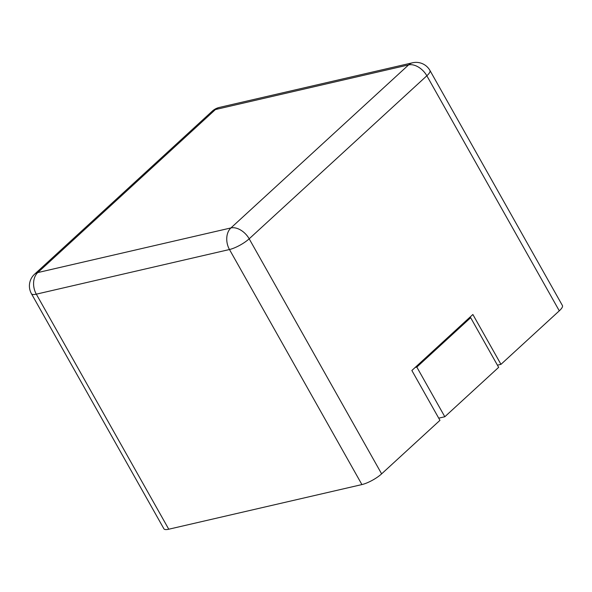 <?xml version="1.0" encoding="UTF-8"?>
<svg xmlns="http://www.w3.org/2000/svg" width="592" height="592" viewBox="0 0 592 592"><rect width="100%" height="100%" fill="white"/><g stroke="black" fill="none" stroke-linecap="round" stroke-linejoin="round"><path stroke-width="0.89" d="M381.625 473.859L439.952 420.335L411.862 370.488L472.875 314.5L500.965 364.346L559.292 310.83L426.847 75.776L249.18 238.805L381.625 473.859A15.888 4.159 150.6 0 1 361.919 484.574L229.474 249.521L36.312 294.165L168.757 529.218L361.919 484.574M168.757 529.218A15.888 4.159 150.6 0 1 163.895 528.782L31.45 293.728A15.888 4.159 -29.4 0 0 36.312 294.165A15.888 11.448 77 0 1 37.762 272.579L230.924 227.935L408.591 64.905L215.429 109.55L37.762 272.579A15.888 10.197 -132.5 0 0 34.551 274.229L212.217 111.2A15.888 10.197 47.5 0 1 215.429 109.55A15.888 11.448 77 0 1 219.38 107.426A15.888 15.888 0 0 0 212.217 111.2M219.38 107.426L412.543 62.782A15.888 11.448 77 0 0 408.591 64.905A15.888 10.197 -132.5 0 1 426.847 75.776A15.888 4.159 -29.4 0 0 429.955 70.463L562.4 305.509A15.888 4.159 150.6 0 1 559.292 310.83M500.965 364.346L497.421 365.168M469.027 318.03L470.662 317.682L416.827 367.084L444.814 416.753L438.724 418.159M470.662 317.682L498.649 367.351L444.814 416.753M415.184 367.432L416.827 367.084M229.474 249.521A15.888 4.159 -29.4 0 0 249.18 238.805A15.888 10.197 47.5 0 0 230.924 227.935A15.888 11.448 77 0 0 229.474 249.521M34.551 274.229A15.888 15.888 0 0 0 31.45 293.728M429.955 70.463A15.888 15.888 0 0 0 412.543 62.782"/></g></svg>
